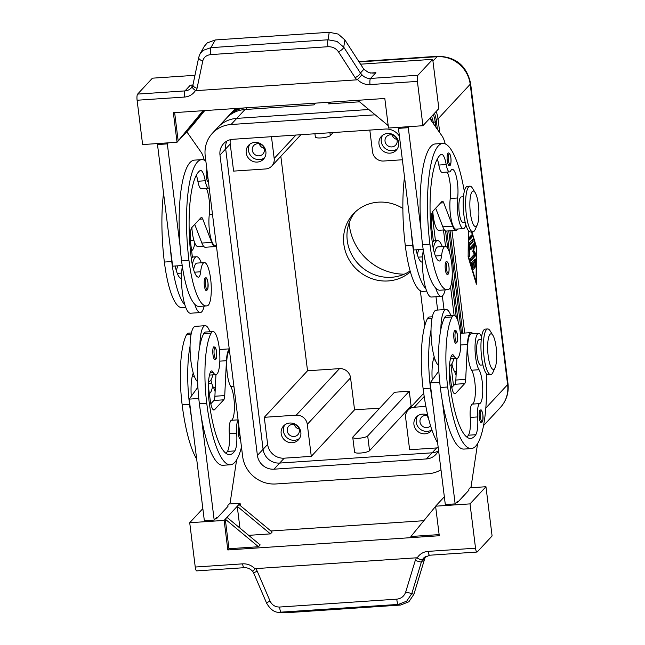 <?xml version="1.0" encoding="UTF-8"?>
<svg xmlns="http://www.w3.org/2000/svg" width="645" height="645" viewBox="0 0 645 645"><rect width="100%" height="100%" fill="white"/><g stroke="black" fill="none" stroke-linecap="round" stroke-linejoin="round"><path stroke-width="0.97" d="M208.424 181.721L208.174 181.761A6.353 1.564 -93.8 0 1 206.327 176.956A6.353 1.564 -93.8 0 1 206.892 169.385M204.191 306.069A27.969 6.877 -93.8 0 1 201.796 311.745A27.969 6.877 -93.8 0 1 200.297 312.567L190.46 313.228A27.969 6.877 -93.8 0 1 184.913 304.916A27.969 6.877 -93.8 0 1 181.471 278.301A27.969 6.877 -93.8 0 1 182.333 266.369M200.297 312.567A27.969 6.877 -93.8 0 1 194.75 304.255A60.138 14.787 86.2 0 0 199.079 306.415L206.456 305.915A60.138 14.787 -93.8 0 1 188.953 260.395A81.359 20.011 -93.8 0 1 201.716 159.629A81.359 20.011 -93.8 0 1 205.844 161.024M192.339 264.708A27.969 6.877 -93.8 0 1 195.048 257.581A27.969 6.877 -93.8 0 1 196.548 256.758A27.969 6.877 -93.8 0 1 201.329 262.805M177.956 265.813A21.608 5.313 86.2 0 0 176.416 270.924M209.182 187.824A12.715 3.128 -93.8 0 1 208.601 188.106A12.715 3.128 -93.8 0 1 205.239 180.753A17.794 4.378 86.2 0 0 200.539 170.465A17.794 4.378 86.2 0 0 199.926 170.699A71.184 17.504 86.2 0 0 191.234 257.952A25.421 6.248 86.2 0 0 198.329 277.181A12.715 3.128 86.2 0 0 198.483 277.189A12.715 3.128 86.2 0 0 200.651 271.787A21.608 5.313 -93.8 0 1 203.909 262.709A21.608 5.313 -93.8 0 1 204.352 262.604A21.608 5.313 -93.8 0 1 211.036 282.897A21.608 5.313 -93.8 0 1 207.69 305.617A60.138 14.787 -93.8 0 1 206.456 305.915M204.352 262.604L196.975 263.096A21.608 5.313 86.2 0 0 196.531 263.208A21.608 5.313 86.2 0 0 193.629 269.763M206.271 188.259A17.794 4.378 -93.8 0 1 209.294 214.672A19.068 4.692 86.2 0 0 210.085 234.836A19.068 4.692 86.2 0 0 215.027 245.326L216.333 245.237M193.903 240.375L190.509 240.601A12.715 3.128 -93.8 0 1 190.404 240.601M212.963 354.629A6.353 1.564 -93.8 0 1 213.955 346.76C215.511 347.881 215.035 345.18 216.591 351.686C216.922 357.443 216.333 360.031 214.809 359.442A6.353 1.564 -93.8 0 1 212.963 354.629M449.13 165.563A6.353 1.564 -93.8 0 1 447.283 160.758A6.353 1.564 -93.8 0 1 448.275 152.881C449.831 154.01 449.355 151.301 450.911 157.815C451.242 163.572 450.653 166.152 449.13 165.563M433.303 248.51A27.969 6.877 -93.8 0 1 436.004 241.383A27.969 6.877 -93.8 0 1 437.503 240.561A27.969 6.877 -93.8 0 1 442.285 246.608M445.147 289.871A27.969 6.877 -93.8 0 1 442.752 295.547A27.969 6.877 -93.8 0 1 441.253 296.369A27.969 6.877 -93.8 0 1 435.706 288.057A60.138 14.787 86.2 0 0 440.035 290.218L447.412 289.718A60.138 14.787 86.2 0 0 448.646 289.42A21.608 5.313 86.2 0 0 451.992 266.699A21.608 5.313 86.2 0 0 445.308 246.406A21.608 5.313 86.2 0 0 444.865 246.511A21.608 5.313 86.2 0 0 441.607 255.589A12.715 3.128 -93.8 0 1 439.438 260.991A12.715 3.128 -93.8 0 1 439.285 260.983A25.421 6.248 -93.8 0 1 432.19 241.754A71.184 17.504 -93.8 0 1 440.882 154.502A17.794 4.378 -93.8 0 1 441.494 154.268A17.794 4.378 -93.8 0 1 446.203 164.556A12.715 3.128 86.2 0 0 449.557 171.909A12.715 3.128 86.2 0 0 450.694 170.852A17.794 4.378 -93.8 0 1 452.274 169.369A17.794 4.378 -93.8 0 1 456.886 179.165A17.794 4.378 -93.8 0 1 457.628 197.983A19.068 4.692 86.2 0 0 458.418 218.139A19.068 4.692 86.2 0 0 463.36 228.636A19.068 4.692 86.2 0 0 465.859 224.839M445.308 246.406L437.931 246.898A21.608 5.313 86.2 0 0 437.487 247.011A21.608 5.313 86.2 0 0 434.585 253.566M447.227 172.062A17.794 4.378 -93.8 0 1 450.25 198.475A19.068 4.692 86.2 0 0 451.04 218.639A19.068 4.692 86.2 0 0 455.983 229.128L463.36 228.636M417.371 254.727A21.608 5.313 -93.8 0 1 418.911 249.615M463.449 196.773L461.231 196.927A12.715 3.128 86.2 0 0 459.232 212.673A12.715 3.128 86.2 0 0 462.933 222.291L465.15 222.146M455.765 343.245A6.353 1.564 -93.8 0 1 453.919 338.432A6.353 1.564 -93.8 0 1 454.91 330.562C455.854 331.949 455.725 327.733 457.547 335.489L457.45 341.141L456.797 342.689L455.765 343.245M431.578 121.05A30.509 28.815 -137.1 0 0 430.457 117.6M435.835 127.121L435.19 121.929A30.509 28.815 -137.1 0 0 433.303 114.544M431.594 116.382A30.509 28.815 42.9 0 1 433.48 123.759M439.761 132.725L438.036 118.865A30.509 28.815 -137.1 0 0 436.149 111.48M434.448 113.318A30.509 28.815 42.9 0 1 436.326 120.704L437.407 129.363M244.399 107.925A30.509 28.815 -137.1 0 0 228.056 116.447A30.509 28.815 -137.1 0 0 227.217 117.382M237.102 108.416A30.509 28.815 -137.1 0 0 230.902 113.383A30.509 28.815 -137.1 0 0 230.063 114.318M235.594 108.513A30.509 28.815 -137.1 0 0 233.748 110.319A30.509 28.815 -137.1 0 0 232.918 111.263M492.925 335.36L490.192 330.925A22.881 5.628 86.2 0 0 487.676 328.95A22.881 5.628 86.2 0 0 484.089 357.29A22.881 5.628 86.2 0 0 490.748 374.608A22.881 5.628 86.2 0 0 492.974 372.302L495.094 367.545A17.794 4.378 86.2 0 0 496.15 347.292A17.794 4.378 86.2 0 0 492.925 335.36A17.794 4.378 86.2 0 0 488.483 337.964A17.794 4.378 86.2 0 0 488.176 355.863A17.794 4.378 86.2 0 0 495.094 367.545M487.676 328.95L485.217 329.111A22.881 5.628 86.2 0 0 481.63 357.451A22.881 5.628 86.2 0 0 488.289 374.769L490.748 374.608M477.3 224.75L475.188 229.507A22.881 5.628 -93.8 0 1 472.962 231.813A22.881 5.628 -93.8 0 1 466.303 214.487A22.881 5.628 -93.8 0 1 469.891 186.147A22.881 5.628 -93.8 0 1 472.406 188.13L475.139 192.565A17.794 4.378 -93.8 0 1 478.364 204.497A17.794 4.378 -93.8 0 1 477.3 224.75A17.794 4.378 -93.8 0 1 470.39 213.068A17.794 4.378 -93.8 0 1 470.697 195.169A17.794 4.378 -93.8 0 1 475.139 192.565M472.962 231.813L470.503 231.974A22.881 5.628 -93.8 0 1 463.844 214.656A22.881 5.628 -93.8 0 1 467.432 186.316L469.891 186.147M432.11 213.801A12.715 3.128 -93.8 0 1 432.021 212.971M209.391 393.458A22.881 5.628 86.2 0 0 212.616 385.855M194.83 243.052A22.881 5.628 -93.8 0 1 191.605 250.655M339.504 368.626L296.232 415.162A10.167 9.602 42.9 0 1 303.545 417.581A10.167 9.602 42.9 0 1 307.294 424.346L350.566 377.817A10.167 9.602 -137.1 0 0 346.825 371.044A10.167 9.602 -137.1 0 0 339.504 368.626L307.544 370.778L264.273 417.307L267.643 444.389A15.254 14.408 -137.1 0 0 284.235 458.176L311.285 456.354L354.557 409.825L379.736 408.132M295.942 135.055L274.173 158.452A10.167 9.602 42.9 0 1 272.166 165.612A10.167 9.602 42.9 0 1 271.787 166.039A10.167 9.602 42.9 0 1 265.571 168.958L233.603 171.11L230.233 144.028A15.254 14.408 -137.1 0 1 230.338 139.691M226.895 141.062A15.246 14.4 -137.1 0 0 225.686 148.922L263.096 449.291A15.246 14.4 -137.1 0 0 279.68 463.062L432.126 452.814L436.681 447.928L409.631 449.742L405.649 417.734A10.167 9.602 42.9 0 1 407.656 410.583A10.167 9.602 42.9 0 1 408.035 410.147A10.167 9.602 42.9 0 1 414.251 407.229L424.2 396.53M402.359 159.767L383.59 161.024A10.167 9.602 42.9 0 1 376.277 158.614A10.167 9.602 42.9 0 1 372.528 151.841L369.819 130.088M427.901 415.848A6.248 5.902 -137.1 0 0 420.669 424.047A6.248 5.902 -137.1 0 0 430.586 425.829M417.581 415.92A10.167 9.602 -137.1 0 0 417.734 426.401A10.167 9.602 -137.1 0 0 427.28 431.368A10.167 9.602 -137.1 0 0 431.876 429.828M431.94 430.022A10.167 9.602 42.9 0 1 431.223 430.892A10.167 9.602 42.9 0 1 425.007 433.811A10.167 9.602 42.9 0 1 415.017 428.078A10.167 9.602 42.9 0 1 416.331 417.041A10.167 9.602 42.9 0 1 422.548 414.114A10.167 9.602 42.9 0 1 427.74 415.154M427.054 415.598A6.248 5.902 -137.1 0 0 428.441 418.057M259.08 155.824A6.248 5.902 -137.1 0 0 263.708 147.245A6.248 5.902 -137.1 0 0 253.743 145.52A6.248 5.902 -137.1 0 0 259.08 155.824M249.849 144.182A10.167 9.602 -137.1 0 0 250.002 154.655A10.167 9.602 -137.1 0 0 259.548 159.621A10.167 9.602 -137.1 0 0 264.514 157.815M254.823 142.376A10.167 9.602 42.9 0 1 264.805 148.108A10.167 9.602 42.9 0 1 263.491 159.146A10.167 9.602 42.9 0 1 257.274 162.072A10.167 9.602 42.9 0 1 247.285 156.34A10.167 9.602 42.9 0 1 248.599 145.294A10.167 9.602 42.9 0 1 254.823 142.376M259.322 143.859A6.248 5.902 -137.1 0 0 264.152 148.342M294.039 436.496A6.248 5.902 -137.1 0 0 298.667 427.909A6.248 5.902 -137.1 0 0 288.702 426.184A6.248 5.902 -137.1 0 0 294.039 436.496M284.808 424.845A10.167 9.602 -137.1 0 0 284.961 435.327A10.167 9.602 -137.1 0 0 294.507 440.293A10.167 9.602 -137.1 0 0 299.474 438.487M289.782 423.039A10.167 9.602 42.9 0 1 299.764 428.772A10.167 9.602 42.9 0 1 298.45 439.817A10.167 9.602 42.9 0 1 292.233 442.736A10.167 9.602 42.9 0 1 282.244 437.004A10.167 9.602 42.9 0 1 283.558 425.966A10.167 9.602 42.9 0 1 289.782 423.039M294.281 424.523A6.248 5.902 -137.1 0 0 299.111 429.014M391.846 146.907A6.248 5.902 -137.1 0 0 396.481 138.32A6.248 5.902 -137.1 0 0 386.516 136.595A6.248 5.902 -137.1 0 0 391.846 146.907M382.622 135.256A10.167 9.602 -137.1 0 0 382.775 145.73A10.167 9.602 -137.1 0 0 392.321 150.696A10.167 9.602 -137.1 0 0 397.288 148.89M387.589 133.451A10.167 9.602 42.9 0 1 397.578 139.183A10.167 9.602 42.9 0 1 396.264 150.22A10.167 9.602 42.9 0 1 390.048 153.147A10.167 9.602 42.9 0 1 380.058 147.415A10.167 9.602 42.9 0 1 381.372 136.369A10.167 9.602 42.9 0 1 387.589 133.451M392.096 134.934A6.248 5.902 -137.1 0 0 396.925 139.417M481.235 339.568L479.017 339.722A12.715 3.128 86.2 0 0 478.332 340.092A12.715 3.128 86.2 0 0 477.018 355.468A12.715 3.128 86.2 0 0 480.719 365.086L482.936 364.941M451.863 363.804A19.068 4.692 86.2 0 0 454.435 371.383A17.794 4.378 -93.8 0 1 456.079 375.422M432.327 316.792L429.304 316.993A21.608 5.313 86.2 0 0 427.482 318.582A60.138 14.787 86.2 0 0 423.112 388.653A81.359 20.011 86.2 0 0 437.616 442.833M486.298 373.552A81.359 20.011 -93.8 0 1 471.374 448.573A81.359 20.011 -93.8 0 1 447.695 387A60.138 14.787 -93.8 0 1 452.072 316.929A21.608 5.313 -93.8 0 1 453.895 315.341A21.608 5.313 -93.8 0 1 460.288 332.586A21.608 5.313 -93.8 0 1 458.611 356.878A21.608 5.313 -93.8 0 1 456.789 358.467A21.608 5.313 -93.8 0 1 454.128 356.113A12.715 3.128 86.2 0 0 452.572 354.726A12.715 3.128 86.2 0 0 451.169 356.395A25.421 6.248 86.2 0 0 449.976 384.549A71.184 17.504 86.2 0 0 470.697 438.431A71.184 17.504 86.2 0 0 475.776 434.706A17.794 4.378 86.2 0 0 477.631 416.936A12.715 3.128 -93.8 0 1 479.687 403.609A17.794 4.378 86.2 0 0 482.742 388.991A17.794 4.378 86.2 0 0 479.017 369.73A19.068 4.692 -93.8 0 1 475.026 348.534A19.068 4.692 -93.8 0 1 478.59 333.376A19.068 4.692 -93.8 0 1 480.719 335.078A19.068 4.692 -93.8 0 1 481.573 336.803M449.476 365.288A27.969 6.877 86.2 0 0 449.839 365.304A27.969 6.877 86.2 0 0 451.339 364.481A27.969 6.877 86.2 0 0 453.766 358.668M450.871 315.542A27.969 6.877 86.2 0 0 446.09 309.495A27.969 6.877 86.2 0 0 444.59 310.318A27.969 6.877 86.2 0 0 440.857 329.401A60.138 14.787 -93.8 0 1 444.695 317.421A21.608 5.313 -93.8 0 1 446.517 315.84L453.895 315.341M446.09 309.495L436.254 310.156A27.969 6.877 86.2 0 0 434.754 310.979A27.969 6.877 86.2 0 0 431.021 330.063A27.969 6.877 -93.8 0 0 434.238 356.911A27.969 6.877 86.2 0 0 438.608 365.505M481.146 422.596A6.353 1.564 -93.8 0 1 479.3 417.791A6.353 1.564 -93.8 0 1 480.291 409.914C481.235 411.308 481.097 407.084 482.928 414.848L482.831 420.492L482.178 422.04L481.146 422.596M447.178 274.31A6.353 1.564 -93.8 0 1 445.332 269.497A6.353 1.564 -93.8 0 1 446.324 261.628C447.88 262.749 447.404 260.048 448.96 266.554C449.291 272.311 448.702 274.899 447.178 274.31M238.134 420.258A12.715 3.128 86.2 0 0 236.675 433.134A17.794 4.378 -93.8 0 1 234.82 450.903A71.184 17.504 -93.8 0 1 229.733 454.628A71.184 17.504 -93.8 0 1 209.02 400.747A25.421 6.248 -93.8 0 1 210.214 372.592A12.715 3.128 -93.8 0 1 211.608 370.923A12.715 3.128 -93.8 0 1 213.172 372.31A21.608 5.313 86.2 0 0 215.833 374.664A21.608 5.313 86.2 0 0 217.655 373.076A21.608 5.313 86.2 0 0 219.332 348.784A21.608 5.313 86.2 0 0 212.931 331.538A21.608 5.313 86.2 0 0 211.117 333.126A60.138 14.787 86.2 0 0 206.739 403.198A81.359 20.011 86.2 0 0 230.418 464.771A81.359 20.011 86.2 0 0 241.472 447.058M215.124 391.62A17.794 4.378 86.2 0 0 213.479 387.581A19.068 4.692 -93.8 0 1 210.907 380.002M196.66 459.03A81.359 20.011 -93.8 0 1 182.156 404.85A60.138 14.787 -93.8 0 1 186.526 334.779A21.608 5.313 -93.8 0 1 188.348 333.191L191.372 332.989M209.915 331.74A27.969 6.877 86.2 0 0 205.134 325.693L195.298 326.354A27.969 6.877 86.2 0 0 193.798 327.176A27.969 6.877 86.2 0 0 190.065 346.26A27.969 6.877 -93.8 0 0 193.282 373.108A27.969 6.877 86.2 0 0 197.652 381.703M208.52 381.485A27.969 6.877 86.2 0 0 208.883 381.501A27.969 6.877 86.2 0 0 210.383 380.679A27.969 6.877 86.2 0 0 212.81 374.866M205.134 325.693A27.969 6.877 86.2 0 0 203.635 326.515A27.969 6.877 86.2 0 0 199.902 345.599A60.138 14.787 -93.8 0 1 203.739 333.618A21.608 5.313 -93.8 0 1 205.562 332.038L212.931 331.538M240.44 438.753L240.19 438.793A6.353 1.564 -93.8 0 1 238.344 433.988A6.353 1.564 -93.8 0 1 238.9 426.418M204.376 285.695A6.353 1.564 -93.8 0 1 205.368 277.826C206.311 279.212 206.182 274.988 208.004 282.752L207.908 288.404L207.255 289.944L206.223 290.508A6.353 1.564 -93.8 0 1 204.376 285.695M192.944 84.971L190.364 85.14L192.895 85.156M328.015 46.714C332.473 46.617 335.956 48.311 338.456 51.802A5.087 1.798 -32.8 0 0 341.939 49.592A5.087 1.798 -32.8 0 0 343.737 47.166L344.882 39.917L363.844 69.305L360.394 73.014L343.737 47.166L337.004 41.417L328.039 39.78L210.891 47.657A5.087 1.25 86.2 0 0 210.504 50.737A5.087 1.25 86.2 0 0 210.875 54.591L328.015 46.714A5.087 1.25 -93.8 0 1 327.644 42.86A5.087 1.25 -93.8 0 1 328.039 39.78L329.224 32.29L215.261 39.95L207.287 42.868L204.32 46.287L199.789 54.317M370.012 84.584A5.087 1.25 -93.8 0 1 369.916 80.746A5.087 1.25 -93.8 0 1 370.544 78.432A10.167 9.602 42.9 0 1 364.78 77.094A10.167 9.602 42.9 0 1 361.974 74.788L357.556 79.561A15.254 14.408 -137.1 0 0 370.012 84.584L417.396 81.399A5.087 1.25 -93.8 0 1 417.291 77.561A5.087 1.25 -93.8 0 1 417.92 75.247L370.544 78.432L375.898 72.675L373.141 73.119L368.859 72.708L363.844 69.305M361.974 74.788L360.394 73.014A5.087 1.798 -32.8 0 1 358.596 75.441A5.087 1.798 -32.8 0 1 355.113 77.65L356.806 79.835L357.556 79.561M408.874 601.777L413.929 594.238L411.8 593.61L421.322 562.174L415.259 560.505L405.729 591.949L411.8 593.61L406.721 601.14L398.368 604.413L400.569 605.058L408.874 601.777M215.261 39.95L210.891 47.657L203.006 50.423L200.079 53.777L198.733 57.332A5.087 2.677 11.8 0 0 198.733 57.349A5.087 2.677 11.8 0 0 199.434 59.171A5.087 2.677 11.8 0 0 202.78 60.92C203.796 57.195 206.497 55.083 210.875 54.591M344.882 39.917L338.165 34.072L329.224 32.29M355.169 212.084A40.675 38.418 -137.1 0 0 347.26 240.537A40.675 38.418 -137.1 0 0 410.147 270.932M410.389 271.779A40.675 38.418 42.9 0 1 369.77 277.89A40.675 38.418 42.9 0 1 343.841 244.205A40.675 38.418 42.9 0 1 353.396 213.858A40.675 38.418 42.9 0 1 402.859 208.456M349.122 222.912A53.793 50.802 -137.1 0 0 349.38 225.468A53.793 50.802 -137.1 0 0 404.254 274.181M470.02 503.882L485.959 486.733L492.095 535.971L477.292 551.894A5.087 1.25 -93.8 0 1 477.018 552.039A5.087 1.25 -93.8 0 1 476.308 551.314A5.087 1.25 -93.8 0 1 475.534 548.194L470.02 503.882L435.593 506.196L439.277 535.737L227.822 549.951L224.146 520.41L189.719 522.724L195.242 567.036A5.087 1.25 86.2 0 0 196.007 570.156A5.087 1.25 86.2 0 0 196.725 570.881L244.1 567.697C247.374 567.544 250.22 568.737 252.647 571.285L252.663 571.293M405.729 591.949C404.197 596.222 401.23 598.633 396.828 599.157L279.68 607.034C275.254 607.098 272.045 605.107 270.061 601.067L257.194 571.131A5.087 0.677 156.7 0 0 254.275 572.744A5.087 0.677 156.7 0 0 253.791 573.324L266.651 603.252A5.087 0.677 156.7 0 0 266.675 603.285M270.061 601.067A5.087 0.677 156.7 0 0 267.135 602.68A5.087 0.677 156.7 0 0 266.651 603.252C270.465 609.573 274.617 612.573 279.116 612.274L398.368 604.413A5.087 1.25 86.2 0 1 397.393 602.793A5.087 1.25 86.2 0 1 396.828 599.157M279.68 607.034A5.087 1.25 86.2 0 0 280.244 610.67A5.087 1.25 86.2 0 0 281.22 612.282L286.606 612.718L279.116 612.274M190.364 85.14L185.002 90.905L137.627 94.089A5.087 1.25 86.2 0 0 136.998 96.403A5.087 1.25 86.2 0 0 137.103 100.241L184.478 97.056A15.254 14.408 -137.1 0 0 195.483 90.453L196.298 90.623L197.056 88.276L202.78 60.92M198.733 57.349L193 84.697A5.087 2.677 11.8 0 0 193 84.697A5.087 2.677 11.8 0 0 193.71 86.519A5.087 2.677 11.8 0 0 197.056 88.276M192.371 86.454A10.167 9.602 42.9 0 1 191.226 87.986L193.008 84.689M192.533 86.18C191.928 87.365 192.911 88.784 195.483 90.453M356.806 79.835L196.298 90.623M203.006 110.706L177.044 142.247L142.618 144.561L137.103 100.241M177.044 142.247L173.36 112.698L384.815 98.483L388.492 128.032L422.918 125.719L438.858 108.57L432.722 59.332L417.92 75.247M417.396 81.399L422.918 125.719M137.627 94.089L152.43 78.174L194.967 75.312M252.945 571.196L255.081 568.882A15.254 14.408 -137.1 0 0 242.625 563.851A5.087 1.25 86.2 0 0 243.391 566.971A5.087 1.25 86.2 0 0 244.1 567.697M425.66 556.425L424.773 558.473L421.322 562.174L422.386 559.812C421.604 560.11 419.863 559.497 417.154 557.981L416.339 557.812L415.259 560.505M257.194 571.131L255.831 568.6L255.081 568.882M255.831 568.6L416.339 557.812M424.773 558.473L413.929 594.238M409.269 391.249L411.107 406.019L369.545 450.718A7.627 1.669 172.9 0 1 361.41 452.967A7.627 1.669 172.9 0 1 354.597 452.153L352.759 437.383A7.627 1.669 -7.1 0 0 359.571 438.197A7.627 1.669 -7.1 0 0 367.698 435.947L409.269 391.249L394.514 392.241L352.952 436.939A7.627 1.669 -7.1 0 0 352.759 437.383M411.107 406.019L411.929 405.963M314.937 133.773L315.349 137.022A7.627 1.669 -7.1 0 0 322.153 137.837A7.627 1.669 -7.1 0 0 330.288 135.579L333.102 132.556M280.833 156.316L307.544 370.778M354.557 409.825L350.566 377.817M438.527 450.097A15.246 14.4 42.9 0 1 435.754 454.556A15.246 14.4 42.9 0 1 426.426 458.942L432.126 452.814A15.246 14.4 -137.1 0 0 438.124 451.049M444.042 309.632L442.341 295.926M435.456 240.698L432.013 213.019M368.803 109.505L236.747 118.382A30.517 28.815 -137.1 0 0 218.083 127.154L212.39 133.281A30.517 28.815 -137.1 0 0 205.223 156.042L242.641 456.402A30.517 28.815 -137.1 0 0 275.826 483.968L428.272 473.72A30.517 28.815 -137.1 0 0 440.978 469.778M453.524 385.718L450.928 364.86M426.426 458.942L273.988 469.189A15.246 14.4 42.9 0 1 257.403 455.41L219.985 155.05A15.246 14.4 42.9 0 1 223.573 143.674A15.246 14.4 42.9 0 1 232.893 139.288L385.339 129.04A15.246 14.4 42.9 0 1 399.416 136.127M420.347 290.718L424.724 325.894M437.641 310.068L435.98 296.724M375.197 114.818L231.055 124.509A30.517 28.815 -137.1 0 0 212.39 133.281M218.445 126.775L226.347 118.277A30.509 28.815 42.9 0 1 245.003 109.513L313.849 104.885L315.469 103.144M432.722 59.332L360.523 64.186M204.521 110.601L190.138 128.162L179.891 139.183L203.223 110.69M189.977 126.863L190.138 128.162L191.847 126.323L204.731 110.593M179.891 139.183L178.181 141.021L174.642 112.617M192.968 124.953L191.847 126.323M357.725 100.306L388.193 125.606M464.319 191.323A81.359 20.011 86.2 0 0 442.672 143.44L435.302 143.932A81.359 20.011 86.2 0 0 421.096 230.515L408.285 127.694L409.269 126.63M429.723 118.398L442.099 136.063A25.421 6.248 -93.8 0 1 445.227 143.916M201.716 159.629L194.347 160.129A81.359 20.011 86.2 0 0 180.14 246.713L167.329 143.891L168.313 142.827M186.784 131.765L201.143 152.26A25.421 6.248 -93.8 0 1 204.272 160.113M227.822 549.951L228.959 548.726L258.468 546.742L260.177 544.904L226.992 517.346L237.239 506.325L270.424 533.883L248.664 535.35M239.956 528.11L237.239 506.325L238.948 504.487L272.134 532.044L270.424 533.883M439.132 534.6L410.905 536.495L435.617 506.333M270.852 530.988L423.846 520.7M258.468 546.742L225.282 519.185L226.992 517.346M228.959 548.726L225.282 519.185L224.146 520.41M238.948 504.487L240.085 503.261L240.392 505.68M444.341 496.787L435.593 506.196M240.085 503.261L229.144 503.995M202.836 508.615L189.719 522.724M215.478 518.693L216.583 518.62L227.975 506.373L227.854 505.39L230.128 502.939L236.61 459.933M485.959 486.733L470.1 487.797M456.434 502.495L457.539 502.423L468.931 490.176L468.81 489.192L471.084 486.741L477.566 443.736M400.569 605.058L286.606 612.718M197.894 387.185L189.203 399.118L204.352 520.741L214.188 520.08L216.462 517.637L216.583 518.62M471.374 448.573L463.997 449.073A81.359 20.011 -93.8 0 1 442.333 401.061L455.144 503.882L457.418 501.439L457.539 502.423M230.418 464.771L223.041 465.271A81.359 20.011 -93.8 0 1 201.377 417.259L214.188 520.08M225.944 453.274A71.184 17.504 86.2 0 0 227.451 451.403A17.794 4.378 86.2 0 0 229.306 433.625A12.715 3.128 -93.8 0 1 231.353 420.306A17.794 4.378 86.2 0 0 234.409 405.689A17.794 4.378 86.2 0 0 230.692 386.428A19.068 4.692 -93.8 0 1 226.734 366.924A19.068 4.692 -93.8 0 1 229.443 350.437M229.289 349.203A20.342 4.999 86.2 0 0 226.443 360.7L224.734 395.579A7.627 1.879 -93.8 0 1 223.742 399.811L214.632 409.607A12.715 3.128 -93.8 0 1 213.947 409.986A12.715 3.128 -93.8 0 1 210.254 400.36L208.287 385.766M215.954 374.648L214.898 396.24A7.627 1.879 -93.8 0 1 213.906 400.472L210.818 403.794M189.203 399.118L198.773 398.481M229.241 348.864L220.34 349.469A20.342 4.999 86.2 0 0 219.445 349.872M201.377 417.259A81.359 20.011 -93.8 0 1 199.37 403.689A60.138 14.787 -93.8 0 1 199.902 345.599M191.541 417.92A81.359 20.011 -93.8 0 1 189.533 404.351A60.138 14.787 -93.8 0 1 190.065 346.26M193.282 373.108A12.715 3.128 86.2 0 0 193.008 373.745A25.421 6.248 86.2 0 0 191.267 396.28M466.899 437.076A71.184 17.504 86.2 0 0 468.407 435.206A17.794 4.378 86.2 0 0 470.261 417.428A12.715 3.128 -93.8 0 1 472.309 404.109A17.794 4.378 86.2 0 0 475.365 389.491A17.794 4.378 86.2 0 0 471.648 370.23A19.068 4.692 -93.8 0 1 467.649 349.034A19.068 4.692 -93.8 0 1 471.213 333.876L478.59 333.376M472.946 333.755A20.342 4.999 86.2 0 0 471.124 332.61A20.342 4.999 86.2 0 0 467.399 344.503L465.69 379.381A7.627 1.879 -93.8 0 1 464.698 383.614L455.588 393.41A12.715 3.128 -93.8 0 1 454.902 393.789A12.715 3.128 -93.8 0 1 451.21 384.162L449.243 369.569M439.729 382.283L430.159 382.92L445.308 504.543L455.144 503.882M456.91 358.451L455.854 380.042A7.627 1.879 -93.8 0 1 454.862 384.275L451.774 387.597M438.85 370.988L430.159 382.92M471.124 332.61L461.296 333.272A20.342 4.999 86.2 0 0 460.401 333.675M442.333 401.061A81.359 20.011 -93.8 0 1 440.325 387.492A60.138 14.787 -93.8 0 1 440.857 329.401M432.497 401.722A81.359 20.011 -93.8 0 1 430.489 388.153A60.138 14.787 -93.8 0 1 431.021 330.063M434.238 356.911A12.715 3.128 86.2 0 0 433.964 357.548A25.421 6.248 86.2 0 0 432.223 380.082M464.714 333.038L451.96 230.676M471.93 231.878L476.663 247.624L476.389 284.219L468.133 256.799L468.334 230.515M436.681 447.928A15.254 14.408 -137.1 0 0 438.229 447.735M425.894 406.447L414.251 407.229M274.173 158.452L271.464 136.7M296.232 415.162L264.273 417.307M311.285 456.354L307.294 424.346M434.577 223.138A12.715 3.128 -93.8 0 1 432.279 215.164M452.363 365.941A12.715 3.128 -93.8 0 1 451.54 364.248M230.902 113.383L232.039 112.157A30.509 28.815 42.9 0 1 236.255 108.473M228.056 116.447L229.193 115.221A30.509 28.815 42.9 0 1 239.577 108.247M330.216 102.152L328.603 103.893L359.539 101.813M450.041 230.805L462.788 333.167M461.506 333.255L448.759 230.886M446.84 231.015L449.533 252.638M452.242 274.407L458.119 321.573M456.289 317.243L451.798 281.188M447.703 248.309L445.534 230.91M443.478 229.967L445.526 246.406M450.557 286.759L454.112 315.349M330.305 102.152L330.159 103.789M471.697 262.733L475.244 258.919L475.72 260.499L475.438 267.054L475.059 261.91L474.059 262.983L474.325 268.247L473.495 263.595L472.495 264.668L473.204 269.449L471.68 264.845L471.697 262.733M472.495 264.668L471.648 264.724M471.624 264.611L472.511 263.66L473.495 263.595M473.148 263.62L474.075 261.983L475.059 261.91M474.059 262.983L473.083 263.047M474.728 261.935L474.639 259.572M469.584 239.884L469.278 237.416L471.6 234.957L471.842 237.457L469.447 239.892M469.205 239.303L470.858 237.521L470.931 235.643M468.657 230.934L468.133 256.468M468.455 256.444L476.075 281.752L475.655 281.784M476.075 281.752L476.341 247.97L471.503 231.91M476.663 247.624L476.244 247.648M469.076 243.915L469.246 243.036L472.793 239.222L473.099 241.69L469.713 245.326L469.399 256.799L469.076 243.915M469.713 245.326L469.068 245.366M469.068 245.027L472.116 241.754L472.188 239.875M470.81 249.728L470.503 247.269L474.131 243.407L474.51 245.479L473.777 250.728L475.486 253.356L475.591 255.751L470.665 261.015L470.431 258.516L474.43 254.211L472.825 251.752L473.511 246.825L470.673 249.736M470.431 249.147L472.527 246.89L473.511 246.825M470.358 260.395L474.607 255.823L474.502 253.421L472.93 251.002M473.777 250.728L472.962 250.784M473.341 246.842L473.462 244.092M426.684 291.113L422.83 291.371A60.138 14.787 -93.8 0 1 405.326 245.85A81.359 20.011 -93.8 0 1 404.504 176.956M444.413 229.91L438.777 230.289A19.068 4.692 -93.8 0 1 432.803 211.334M423.16 249.333L413.598 249.978L411.26 231.176A81.359 20.011 86.2 0 0 412.703 245.358A60.138 14.787 86.2 0 0 425.869 288.718A27.969 6.877 -93.8 0 1 422.427 262.104A12.715 3.128 -93.8 0 1 422.225 262.144A12.715 3.128 -93.8 0 1 422.08 262.144A25.421 6.248 -93.8 0 1 416.114 249.808M421.096 230.515A81.359 20.011 86.2 0 0 422.54 244.697A60.138 14.787 86.2 0 0 435.706 288.057M442.672 143.44A81.359 20.011 86.2 0 0 429.909 244.197A60.138 14.787 86.2 0 0 447.412 289.718M437.286 158.952A17.794 4.378 -93.8 0 1 438.826 165.055A12.715 3.128 86.2 0 0 442.18 172.4L449.557 171.909M422.427 262.104A27.969 6.877 -93.8 0 1 423.289 250.171M441.253 296.369L431.416 297.031A27.969 6.877 -93.8 0 1 425.869 288.718M457.724 229.015A20.342 4.999 -93.8 0 1 456.071 230.394A20.342 4.999 -93.8 0 1 452.661 226.177L443.687 202.788A7.627 1.879 86.2 0 0 442.414 201.208A7.627 1.879 86.2 0 0 442.002 201.425L432.892 211.221A12.715 3.128 86.2 0 0 431.578 226.597L433.424 241.367L432.255 242.294M456.071 230.394L446.235 231.055A20.342 4.999 -93.8 0 1 442.825 226.838L435.689 208.222M408.285 127.694L398.449 128.355L399.432 127.291M411.26 231.176L398.449 128.355M180.14 246.713A81.359 20.011 86.2 0 0 181.584 260.894A60.138 14.787 86.2 0 0 194.75 304.255M196.33 175.15A17.794 4.378 -93.8 0 1 197.87 181.253A12.715 3.128 86.2 0 0 201.224 188.598L208.601 188.106M163.548 193.153A81.359 20.011 86.2 0 0 164.37 262.047A60.138 14.787 86.2 0 0 181.874 307.568L185.728 307.31M191.847 227.532A19.068 4.692 86.2 0 0 197.822 246.487L203.457 246.108M182.204 265.53L172.642 266.175L170.304 247.374A81.359 20.011 86.2 0 0 171.747 261.556A60.138 14.787 86.2 0 0 184.913 304.916M181.471 278.301A12.715 3.128 -93.8 0 1 181.269 278.342A12.715 3.128 -93.8 0 1 181.124 278.342A25.421 6.248 -93.8 0 1 175.158 266.006M216.397 245.761A20.342 4.999 -93.8 0 1 215.116 246.592A20.342 4.999 -93.8 0 1 211.705 242.375L202.732 218.986A7.627 1.879 86.2 0 0 201.458 217.405A7.627 1.879 86.2 0 0 201.047 217.623L191.936 227.419A12.715 3.128 86.2 0 0 190.622 242.794L192.46 257.565L191.299 258.492M215.116 246.592L205.279 247.253A20.342 4.999 -93.8 0 1 201.869 243.036L194.734 224.42M170.304 247.374L157.493 144.553L158.477 143.488M157.493 144.553L167.329 143.891M207.384 173.376A5.337 1.314 86.2 0 0 207.537 176.641A5.337 1.314 86.2 0 0 208.142 179.423M181.624 273.069L177.27 273.359M212.503 214.454L209.294 214.672M214.172 354.323A5.337 1.314 -93.8 0 1 214.72 347.865A5.337 1.314 -93.8 0 1 216.567 351.751A5.337 1.314 -93.8 0 1 216.551 356.725A5.337 1.314 -93.8 0 1 215.349 358.185A5.337 1.314 -93.8 0 1 214.172 354.323M448.493 160.444A5.337 1.314 86.2 0 0 450.331 164.33A5.337 1.314 86.2 0 0 450.887 157.872A5.337 1.314 86.2 0 0 449.783 154.099A5.337 1.314 86.2 0 0 448.549 155.251A5.337 1.314 86.2 0 0 448.493 160.444M450.25 198.475L457.628 197.983M418.226 257.161L422.58 256.871M457.523 335.553A5.337 1.314 -93.8 0 1 457.507 340.528A5.337 1.314 -93.8 0 1 456.305 341.987A5.337 1.314 -93.8 0 1 455.128 338.125A5.337 1.314 -93.8 0 1 455.676 331.667A5.337 1.314 -93.8 0 1 457.523 335.553M436.326 120.704L435.19 121.929L433.279 122.421M436.125 119.357L438.036 118.865L470.205 84.277L507.615 384.638A30.509 28.815 42.9 0 1 501.576 406.108A30.509 28.815 42.9 0 1 500.456 407.398L483.589 425.531M470.592 83.382C466.738 65.774 455.813 56.736 437.834 56.268A15.254 3.749 86.2 0 0 437.02 56.712A30.509 28.815 42.9 0 1 458.958 63.96A30.509 28.815 42.9 0 1 470.205 84.277A15.254 3.33 172.9 0 0 470.592 83.382L508.002 383.743C508.969 392.765 506.454 400.65 500.456 407.398M246.567 109.408L246.704 107.771M508.002 383.743A15.254 3.33 -7.1 0 1 507.615 384.638L485.838 408.051M454.435 371.383L456.281 371.262M427.482 318.582L432.021 318.275M451.202 356.306L454.128 356.113M482.895 414.904A5.337 1.314 -93.8 0 1 482.887 419.887A5.337 1.314 -93.8 0 1 481.686 421.338A5.337 1.314 -93.8 0 1 480.509 417.476A5.337 1.314 -93.8 0 1 481.057 411.018A5.337 1.314 -93.8 0 1 482.895 414.904M446.542 269.191A5.337 1.314 86.2 0 0 448.38 273.069A5.337 1.314 86.2 0 0 448.936 266.619A5.337 1.314 86.2 0 0 447.832 262.838A5.337 1.314 86.2 0 0 446.598 263.998A5.337 1.314 86.2 0 0 446.542 269.191M213.172 372.31L210.246 372.504M215.325 387.46L213.479 387.581M191.065 334.473L186.526 334.779M240.15 436.455A5.337 1.314 -93.8 0 1 239.553 433.674A5.337 1.314 -93.8 0 1 239.4 430.409M206.876 279.035A5.337 1.314 86.2 0 0 205.642 280.196A5.337 1.314 86.2 0 0 205.586 285.38A5.337 1.314 86.2 0 0 207.424 289.266A5.337 1.314 86.2 0 0 207.98 282.816A5.337 1.314 86.2 0 0 206.876 279.035M191.226 87.986A10.167 9.602 42.9 0 1 190.331 88.825A10.167 9.602 42.9 0 1 185.002 90.905A5.087 1.25 86.2 0 0 184.381 93.219A5.087 1.25 86.2 0 0 184.478 97.056M477.018 552.039L429.635 555.224A5.087 1.25 -93.8 0 1 428.925 554.498A5.087 1.25 -93.8 0 1 428.159 551.378A15.254 14.408 -137.1 0 0 417.154 557.981M338.456 51.802L355.113 77.65M422.386 559.812A10.167 9.602 42.9 0 1 423.692 557.998A10.167 9.602 42.9 0 1 424.579 557.167M475.534 548.194L428.159 551.378M242.625 563.851L195.242 567.036M369.545 450.718L367.698 435.947M273.988 469.189L284.235 458.176M329.942 132.765L330.288 135.579M219.985 155.05L230.233 144.028M257.403 455.41L267.643 444.389M231.055 124.509L245.003 109.513M375.898 72.675L370.464 73.038M219.832 361.144L226.443 360.7M214.898 396.24L224.734 395.579M213.906 400.472L223.742 399.811M213.229 409.704L214.632 409.607M189.533 404.351L182.156 404.85M206.739 403.198L199.37 403.689M211.117 333.126L203.739 333.618M234.82 450.903L227.451 451.403M236.675 433.134L229.306 433.625M238.086 419.855L231.353 420.306M233.893 386.21L230.692 386.428M465.69 379.381L455.854 380.042M467.399 344.503L460.788 344.946M464.698 383.614L454.862 384.275M455.588 393.41L454.185 393.506M444.695 317.421L452.072 316.929M440.325 387.492L447.695 387M468.407 435.206L475.776 434.706M470.261 417.428L477.631 416.936M472.309 404.109L479.687 403.609M471.648 370.23L479.017 369.73M423.112 388.653L430.489 388.153M359.08 61.952L437.02 56.712L432.94 61.098M473.293 267.304L472.438 267.361M474.526 266.675L473.882 266.724M475.679 266.135L475.083 266.175M475.72 260.499L474.736 260.572M471.842 237.457L470.858 237.521M469.633 255.88L469.036 255.92M473.099 241.69L472.116 241.754M475.591 255.751L474.607 255.823M475.486 253.356L474.502 253.421M474.51 245.479L473.527 245.543M405.326 245.85L412.703 245.358M422.54 244.697L429.909 244.197M438.826 165.055L446.203 164.556M435.44 256L441.607 255.589M452.661 226.177L442.825 226.838M443.687 202.788L440.543 202.998M188.953 260.395L181.584 260.894M205.239 180.753L197.87 181.253M200.651 271.787L194.484 272.198M171.747 261.556L164.37 262.047M201.869 243.036L211.705 242.375M199.587 219.195L202.732 218.986M437.503 240.561L433.351 240.835M450.436 358.894L456.789 358.467M211.689 383.17L208.383 383.396M215.833 374.664L209.48 375.092M429.635 555.224L423.692 557.998M253.799 573.324L252.647 571.276M194.266 376.116L192.274 376.245M433.23 360.047L435.222 359.918M437.834 56.268L358.838 61.573M423.725 393.281L408.035 410.147M300.917 134.716L271.787 166.039M235.417 108.529L233.748 110.319M192.395 257.033L196.548 256.758"/></g></svg>
